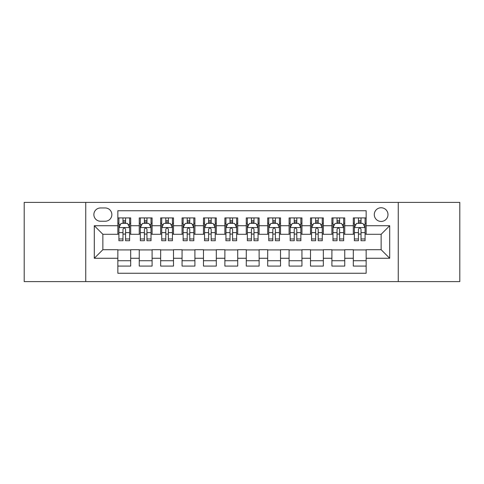 <?xml version="1.0" encoding="UTF-8"?>
<svg xmlns="http://www.w3.org/2000/svg" width="484" height="484" viewBox="0 0 484 484"><rect width="100%" height="100%" fill="white"/><g stroke="black" fill="none" stroke-linecap="round" stroke-linejoin="round"><path stroke-width="0.73" d="M381.138 207.751A6.849 6.849 0 0 0 374.283 214.6A6.849 6.849 0 0 0 381.138 221.448A6.849 6.849 0 0 0 387.986 214.6A6.849 6.849 0 0 0 381.138 207.751M398.259 281.597L459.8 281.597L459.8 202.403L398.259 202.403L398.259 281.597L85.741 281.597L85.741 202.403L24.2 202.403L24.2 281.597L85.741 281.597M366.152 217.921L353.308 217.921L353.308 225.732L344.747 225.732L344.747 234.292L353.308 234.292L353.308 225.732M344.747 225.732L344.747 217.921L331.903 217.921L331.903 225.732L323.342 225.732L323.342 234.292L331.903 234.292L331.903 225.732M323.342 225.732L323.342 217.921L310.498 217.921L310.498 225.732L301.937 225.732L301.937 234.292L310.498 234.292L310.498 225.732M301.937 225.732L301.937 217.921L289.093 217.921L289.093 225.732L280.532 225.732L280.532 234.292L289.093 234.292L289.093 225.732M280.532 225.732L280.532 217.921L267.688 217.921L267.688 225.732L259.122 225.732L259.122 234.292L267.688 234.292L267.688 225.732M259.122 225.732L259.122 217.921L246.283 217.921L246.283 225.732L237.717 225.732L237.717 234.292L246.283 234.292L246.283 225.732M237.717 225.732L237.717 217.921L224.878 217.921L224.878 225.732L216.312 225.732L216.312 234.292L224.878 234.292L224.878 225.732M216.312 225.732L216.312 217.921L203.468 217.921L203.468 225.732L194.907 225.732L194.907 234.292L203.468 234.292L203.468 225.732M194.907 225.732L194.907 217.921L182.063 217.921L182.063 225.732L173.502 225.732L173.502 234.292L182.063 234.292L182.063 225.732M173.502 225.732L173.502 217.921L160.658 217.921L160.658 225.732L152.097 225.732L152.097 234.292L160.658 234.292L160.658 225.732M152.097 225.732L152.097 217.921L139.253 217.921L139.253 234.292L130.692 234.292L130.692 217.921L117.848 217.921M117.848 266.079L130.692 266.079L130.692 249.708L139.253 249.708L139.253 266.079L152.097 266.079L152.097 249.708L160.658 249.708L160.658 258.268L152.097 258.268M160.658 258.268L160.658 266.079L173.502 266.079L173.502 249.708L182.063 249.708L182.063 258.268L173.502 258.268M182.063 258.268L182.063 266.079L194.907 266.079L194.907 249.708L203.468 249.708L203.468 258.268L194.907 258.268M203.468 258.268L203.468 266.079L216.312 266.079L216.312 249.708L224.878 249.708L224.878 258.268L216.312 258.268M224.878 258.268L224.878 266.079L237.717 266.079L237.717 249.708L246.283 249.708L246.283 258.268L237.717 258.268M246.283 258.268L246.283 266.079L259.122 266.079L259.122 249.708L267.688 249.708L267.688 258.268L259.122 258.268M267.688 258.268L267.688 266.079L280.532 266.079L280.532 249.708L289.093 249.708L289.093 258.268L280.532 258.268M289.093 258.268L289.093 266.079L301.937 266.079L301.937 249.708L310.498 249.708L310.498 258.268L301.937 258.268M310.498 258.268L310.498 266.079L323.342 266.079L323.342 249.708L331.903 249.708L331.903 258.268L323.342 258.268M331.903 258.268L331.903 266.079L344.747 266.079L344.747 249.708L353.308 249.708L353.308 258.268L344.747 258.268M100.509 221.236L105.222 221.236A6.637 6.637 0 0 0 111.852 214.6A6.637 6.637 0 0 0 105.222 207.963L100.509 207.963A6.637 6.637 0 0 0 93.872 214.6A6.637 6.637 0 0 0 100.509 221.236M398.259 202.403L85.741 202.403M366.152 225.732L366.152 210.746L117.848 210.746L117.848 234.292L102.862 234.292L102.862 249.708L117.848 249.708L117.848 273.254L366.152 273.254L366.152 249.708L381.138 249.708L381.138 234.292L366.152 234.292L366.152 225.732L389.699 225.732L389.699 258.268L366.152 258.268M117.848 258.268L94.301 258.268L94.301 225.732L117.848 225.732M353.308 258.268L353.308 266.079L366.152 266.079M117.848 223.269L118.919 223.269M122.984 223.269L125.556 223.269M129.621 223.269L130.692 223.269M117.848 234.081L118.919 234.081M122.984 234.081L125.556 234.081M129.621 234.081L130.692 234.081M117.848 249.919L130.692 249.919M117.848 260.731L130.692 260.731M139.253 234.081L140.324 234.081M144.389 234.081L146.961 234.081M151.026 234.081L152.097 234.081M139.253 223.269L140.324 223.269M144.389 223.269L146.961 223.269M151.026 223.269L152.097 223.269M139.253 249.919L152.097 249.919M139.253 260.731L152.097 260.731M160.658 249.919L173.502 249.919M160.658 260.731L173.502 260.731M160.658 223.269L161.729 223.269M165.794 223.269L168.365 223.269M172.431 223.269L173.502 223.269M160.658 234.081L161.729 234.081M165.794 234.081L168.365 234.081M172.431 234.081L173.502 234.081M182.063 249.919L194.907 249.919M182.063 260.731L194.907 260.731M182.063 223.269L183.133 223.269M187.205 223.269L189.77 223.269M193.836 223.269L194.907 223.269M182.063 234.081L183.133 234.081M187.205 234.081L189.77 234.081M193.836 234.081L194.907 234.081M203.468 249.919L216.312 249.919M203.468 260.731L216.312 260.731M203.468 223.269L204.538 223.269M208.61 223.269L211.175 223.269M215.241 223.269L216.312 223.269M203.468 234.081L204.538 234.081M208.61 234.081L211.175 234.081M215.241 234.081L216.312 234.081M224.878 249.919L237.717 249.919M224.878 260.731L237.717 260.731M224.878 223.269L225.943 223.269M230.015 223.269L232.58 223.269M236.646 223.269L237.717 223.269M224.878 234.081L225.943 234.081M230.015 234.081L232.58 234.081M236.646 234.081L237.717 234.081M246.283 249.919L259.122 249.919M246.283 260.731L259.122 260.731M246.283 223.269L247.354 223.269M251.42 223.269L253.985 223.269M258.057 223.269L259.122 223.269M246.283 234.081L247.354 234.081M251.42 234.081L253.985 234.081M258.057 234.081L259.122 234.081M267.688 249.919L280.532 249.919M267.688 260.731L280.532 260.731M267.688 223.269L268.759 223.269M272.825 223.269L275.39 223.269M279.462 223.269L280.532 223.269M267.688 234.081L268.759 234.081M272.825 234.081L275.39 234.081M279.462 234.081L280.532 234.081M289.093 249.919L301.937 249.919M289.093 260.731L301.937 260.731M289.093 223.269L290.164 223.269M294.23 223.269L296.795 223.269M300.866 223.269L301.937 223.269M289.093 234.081L290.164 234.081M294.23 234.081L296.795 234.081M300.866 234.081L301.937 234.081M310.498 249.919L323.342 249.919M310.498 260.731L323.342 260.731M310.498 223.269L311.569 223.269M315.635 223.269L318.206 223.269M322.271 223.269L323.342 223.269M310.498 234.081L311.569 234.081M315.635 234.081L318.206 234.081M322.271 234.081L323.342 234.081M331.903 249.919L344.747 249.919M331.903 260.731L344.747 260.731M331.903 223.269L332.974 223.269M337.039 223.269L339.611 223.269M343.676 223.269L344.747 223.269M331.903 234.081L332.974 234.081M337.039 234.081L339.611 234.081M343.676 234.081L344.747 234.081M353.308 249.919L366.152 249.919M353.308 260.731L366.152 260.731M353.308 223.269L354.379 223.269M358.444 223.269L361.016 223.269M365.081 223.269L366.152 223.269M353.308 234.081L354.379 234.081M358.444 234.081L361.016 234.081M365.081 234.081L366.152 234.081M102.862 234.292L94.301 225.732M102.862 249.708L94.301 258.268M389.699 225.732L381.138 234.292M389.699 258.268L381.138 249.708M125.556 220.704L122.984 220.704M129.621 238.969L125.556 238.969L125.556 240.717L129.621 240.717L129.621 227.655L127.48 223.378L121.06 223.378L118.919 227.655L118.919 240.717L122.984 240.717L122.984 238.969L118.919 238.969M118.919 227.655L118.919 217.921M129.621 227.655L129.621 217.921M122.984 223.378L122.984 217.921M125.556 217.921L125.556 223.378M125.556 238.969L125.556 229.265C124.697 227.613 123.843 227.613 122.984 229.265L122.984 238.969M146.961 220.704L144.389 220.704M151.026 238.969L146.961 238.969L146.961 240.717L151.026 240.717L151.026 227.655L148.884 223.378L142.465 223.378L140.324 227.655L140.324 240.717L144.389 240.717L144.389 238.969L140.324 238.969M140.324 227.655L140.324 217.921M151.026 227.655L151.026 217.921M144.389 223.378L144.389 217.921M146.961 217.921L146.961 223.378M146.961 238.969L146.961 229.265C146.107 227.613 145.248 227.613 144.389 229.265L144.389 238.969M168.365 220.704L165.794 220.704M172.431 238.969L168.365 238.969L168.365 240.717L172.431 240.717L172.431 227.655L170.289 223.378L163.87 223.378L161.729 227.655L161.729 240.717L165.794 240.717L165.794 238.969L161.729 238.969M161.729 227.655L161.729 217.921M172.431 227.655L172.431 217.921M165.794 223.378L165.794 217.921M168.365 217.921L168.365 223.378M168.365 238.969L168.365 229.265C167.512 227.613 166.653 227.613 165.794 229.265L165.794 238.969M189.77 220.704L187.205 220.704M193.836 238.969L189.77 238.969L189.77 240.717L193.836 240.717L193.836 227.655L191.7 223.378L185.275 223.378L183.133 227.655L183.133 240.717L187.205 240.717L187.205 238.969L183.133 238.969M183.133 227.655L183.133 217.921M193.836 227.655L193.836 217.921M187.205 223.378L187.205 217.921M189.77 217.921L189.77 223.378M189.77 238.969L189.77 229.265C188.917 227.613 188.058 227.613 187.205 229.265L187.205 238.969M211.175 220.704L208.61 220.704M215.241 238.969L211.175 238.969L211.175 240.717L215.241 240.717L215.241 227.655L213.105 223.378L206.68 223.378L204.538 227.655L204.538 240.717L208.61 240.717L208.61 238.969L204.538 238.969M204.538 227.655L204.538 217.921M215.241 227.655L215.241 217.921M208.61 223.378L208.61 217.921M211.175 217.921L211.175 223.378M211.175 238.969L211.175 229.265C210.322 227.613 209.463 227.613 208.61 229.265L208.61 238.969M232.58 220.704L230.015 220.704M236.646 238.969L232.58 238.969L232.58 240.717L236.646 240.717L236.646 227.655L234.51 223.378L228.085 223.378L225.943 227.655L225.943 240.717L230.015 240.717L230.015 238.969L225.943 238.969M225.943 227.655L225.943 217.921M236.646 227.655L236.646 217.921M230.015 223.378L230.015 217.921M232.58 217.921L232.58 223.378M232.58 238.969L232.58 229.265C231.727 227.613 230.868 227.613 230.015 229.265L230.015 238.969M253.985 220.704L251.42 220.704M258.057 238.969L253.985 238.969L253.985 240.717L258.057 240.717L258.057 227.655L255.915 223.378L249.49 223.378L247.354 227.655L247.354 240.717L251.42 240.717L251.42 238.969L247.354 238.969M247.354 227.655L247.354 217.921M258.057 227.655L258.057 217.921M251.42 223.378L251.42 217.921M253.985 217.921L253.985 223.378M253.985 238.969L253.985 229.265C253.132 227.613 252.273 227.613 251.42 229.265L251.42 238.969M275.39 220.704L272.825 220.704M279.462 238.969L275.39 238.969L275.39 240.717L279.462 240.717L279.462 227.655L277.32 223.378L270.895 223.378L268.759 227.655L268.759 240.717L272.825 240.717L272.825 238.969L268.759 238.969M268.759 227.655L268.759 217.921M279.462 227.655L279.462 217.921M272.825 223.378L272.825 217.921M275.39 217.921L275.39 223.378M275.39 238.969L275.39 229.265C274.537 227.613 273.684 227.613 272.825 229.265L272.825 238.969M296.795 220.704L294.23 220.704M300.866 238.969L296.795 238.969L296.795 240.717L300.866 240.717L300.866 227.655L298.725 223.378L292.3 223.378L290.164 227.655L290.164 240.717L294.23 240.717L294.23 238.969L290.164 238.969M290.164 227.655L290.164 217.921M300.866 227.655L300.866 217.921M294.23 223.378L294.23 217.921M296.795 217.921L296.795 223.378M296.795 238.969L296.795 229.265C295.942 227.613 295.089 227.613 294.23 229.265L294.23 238.969M318.206 220.704L315.635 220.704M322.271 238.969L318.206 238.969L318.206 240.717L322.271 240.717L322.271 227.655L320.13 223.378L313.711 223.378L311.569 227.655L311.569 240.717L315.635 240.717L315.635 238.969L311.569 238.969M311.569 227.655L311.569 217.921M322.271 227.655L322.271 217.921M315.635 223.378L315.635 217.921M318.206 217.921L318.206 223.378M318.206 238.969L318.206 229.265C317.347 227.613 316.494 227.613 315.635 229.265L315.635 238.969M339.611 220.704L337.039 220.704M343.676 238.969L339.611 238.969L339.611 240.717L343.676 240.717L343.676 227.655L341.535 223.378L335.116 223.378L332.974 227.655L332.974 240.717L337.039 240.717L337.039 238.969L332.974 238.969M332.974 227.655L332.974 217.921M343.676 227.655L343.676 217.921M337.039 223.378L337.039 217.921M339.611 217.921L339.611 223.378M339.611 238.969L339.611 229.265C338.752 227.613 337.899 227.613 337.039 229.265L337.039 238.969M361.016 220.704L358.444 220.704M365.081 238.969L361.016 238.969L361.016 240.717L365.081 240.717L365.081 227.655L362.939 223.378L356.52 223.378L354.379 227.655L354.379 240.717L358.444 240.717L358.444 238.969L354.379 238.969M354.379 227.655L354.379 217.921M365.081 227.655L365.081 217.921M358.444 223.378L358.444 217.921M361.016 217.921L361.016 223.378M361.016 238.969L361.016 229.265C360.156 227.613 359.303 227.613 358.444 229.265L358.444 238.969M139.253 258.268L130.692 258.268M139.253 225.732L130.692 225.732M129.567 227.553L118.973 227.553M118.919 224.558L120.468 224.558M128.072 224.558L129.621 224.558M122.984 232.623L118.919 232.623M129.621 232.623L125.556 232.623M125.556 222.065L122.984 222.065M150.972 227.553L140.378 227.553M140.324 224.558L141.879 224.558M149.477 224.558L151.026 224.558M144.389 232.623L140.324 232.623M151.026 232.623L146.961 232.623M146.961 222.065L144.389 222.065M172.377 227.553L161.783 227.553M161.729 224.558L163.283 224.558M170.882 224.558L172.431 224.558M165.794 232.623L161.729 232.623M172.431 232.623L168.365 232.623M168.365 222.065L165.794 222.065M193.781 227.553L183.188 227.553M183.133 224.558L184.688 224.558M192.287 224.558L193.836 224.558M187.205 232.623L183.133 232.623M193.836 232.623L189.77 232.623M189.77 222.065L187.205 222.065M215.192 227.553L204.593 227.553M204.538 224.558L206.093 224.558M213.692 224.558L215.241 224.558M208.61 232.623L204.538 232.623M215.241 232.623L211.175 232.623M211.175 222.065L208.61 222.065M236.597 227.553L225.998 227.553M225.943 224.558L227.498 224.558M235.097 224.558L236.646 224.558M230.015 232.623L225.943 232.623M236.646 232.623L232.58 232.623M232.58 222.065L230.015 222.065M258.002 227.553L247.403 227.553M247.354 224.558L248.903 224.558M256.502 224.558L258.057 224.558M251.42 232.623L247.354 232.623M258.057 232.623L253.985 232.623M253.985 222.065L251.42 222.065M279.407 227.553L268.808 227.553M268.759 224.558L270.308 224.558M277.907 224.558L279.462 224.558M272.825 232.623L268.759 232.623M279.462 232.623L275.39 232.623M275.39 222.065L272.825 222.065M300.812 227.553L290.219 227.553M290.164 224.558L291.713 224.558M299.312 224.558L300.866 224.558M294.23 232.623L290.164 232.623M300.866 232.623L296.795 232.623M296.795 222.065L294.23 222.065M322.217 227.553L311.623 227.553M311.569 224.558L313.118 224.558M320.717 224.558L322.271 224.558M315.635 232.623L311.569 232.623M322.271 232.623L318.206 232.623M318.206 222.065L315.635 222.065M343.622 227.553L333.028 227.553M332.974 224.558L334.523 224.558M342.121 224.558L343.676 224.558M337.039 232.623L332.974 232.623M343.676 232.623L339.611 232.623M339.611 222.065L337.039 222.065M365.027 227.553L354.433 227.553M354.379 224.558L355.928 224.558M363.532 224.558L365.081 224.558M358.444 232.623L354.379 232.623M365.081 232.623L361.016 232.623M361.016 222.065L358.444 222.065"/></g></svg>
